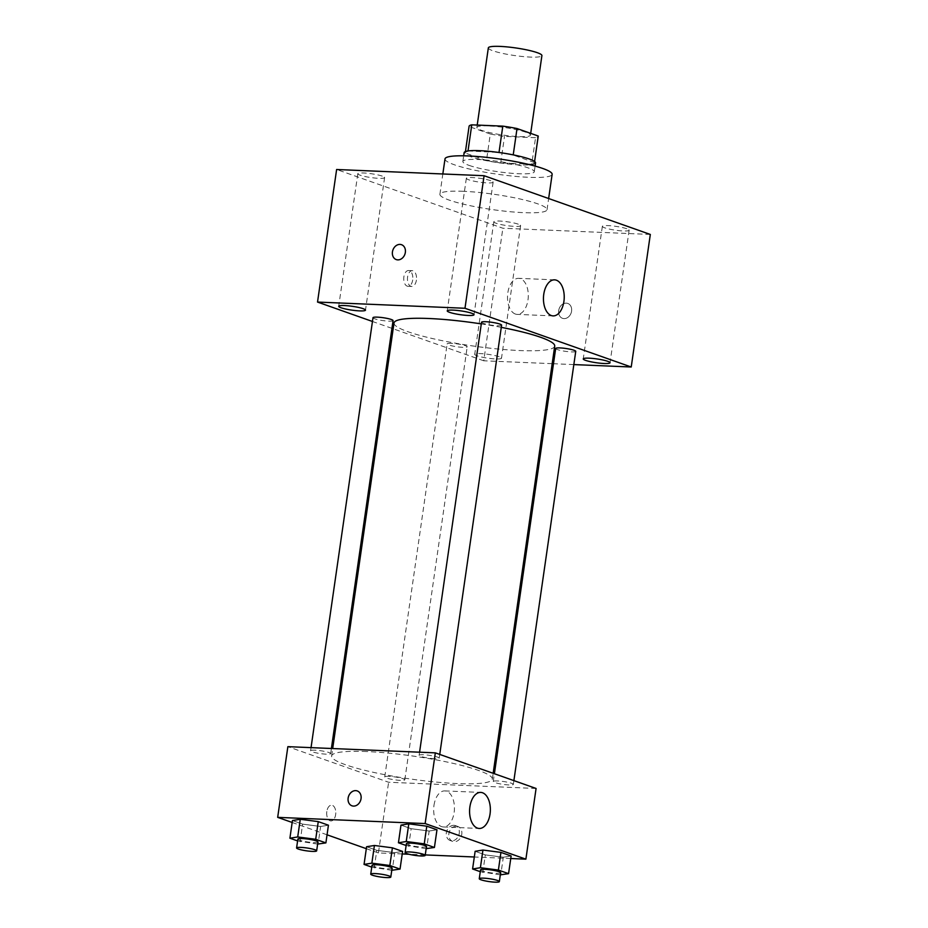 <?xml version="1.0" encoding="UTF-8"?>
<svg xmlns="http://www.w3.org/2000/svg" width="928" height="928" viewBox="0 0 928 928"><rect width="100%" height="100%" fill="white"/><g stroke="black" fill="none" stroke-linecap="round" stroke-linejoin="round"><path stroke-width="0.7" stroke-dasharray="4.64 3.48" d="M488.337 47.885A27.063 3.84 -171.8 0 0 514.576 55.541A27.063 3.84 -171.8 0 0 541.906 55.599M488.546 125.941A27.063 3.84 -171.8 0 0 476.876 127.414A27.063 3.84 -171.8 0 0 503.115 135.082A27.063 3.84 -171.8 0 0 530.445 135.14A27.063 3.84 -171.8 0 0 516.409 129.653A27.063 3.84 -171.8 0 0 488.546 125.941M535.549 137.715L504.519 136.404A34.928 4.965 -171.8 0 1 490.297 134.015L486.481 160.521A34.928 4.965 -171.8 0 0 500.691 162.922L531.732 164.221L535.549 137.715A34.928 4.965 -171.8 0 0 538.228 136.254M490.297 134.015L469.092 126.521A34.928 4.965 -171.8 0 1 469.092 126.289M486.481 160.521L465.276 153.027L469.092 126.521M468.014 150.951L499.009 152.494M467.956 151.345A34.928 4.965 -171.8 0 0 465.276 152.807A34.928 4.965 -171.8 0 0 465.276 153.027M531.732 164.221A34.928 4.965 -171.8 0 0 534.412 162.771A34.928 4.965 -171.8 0 0 534.412 162.539L534.412 162.771M498.986 152.656A34.928 4.965 -171.8 0 1 513.207 155.046L534.412 162.539M535.549 162.934A36.076 5.127 8.2 0 1 510.04 164.186A36.076 5.127 8.2 0 1 470.345 156.542A36.076 5.127 8.2 0 1 464.128 152.644M469.069 165.381A36.076 5.127 -171.8 0 0 508.764 173.026A36.076 5.127 -171.8 0 0 534.284 171.773A36.076 5.127 -171.8 0 0 515.562 164.465A36.076 5.127 -171.8 0 0 478.419 159.5A36.076 5.127 -171.8 0 0 462.852 161.484A36.076 5.127 -171.8 0 0 469.069 165.381M500.691 162.922L504.519 136.404M444.999 158.908A54.126 7.691 -171.8 0 0 497.466 174.232A54.126 7.691 -171.8 0 0 552.137 174.348M463.246 191.296A54.126 7.691 -171.8 0 0 439.907 194.254A54.126 7.691 -171.8 0 0 492.374 209.589A54.126 7.691 -171.8 0 0 547.044 209.693A54.126 7.691 -171.8 0 0 518.972 198.743A54.126 7.691 -171.8 0 0 463.246 191.296M626.806 228.752A13.526 1.926 -171.8 0 0 611.923 225.887A13.526 1.926 -171.8 0 0 602.353 226.351A13.526 1.926 -171.8 0 0 615.473 230.19A13.526 1.926 -171.8 0 0 629.138 230.214A13.526 1.926 -171.8 0 0 626.806 228.752M490.796 180.693A13.526 1.926 -171.8 0 0 475.913 177.828A13.526 1.926 -171.8 0 0 466.343 178.304A13.526 1.926 -171.8 0 0 479.463 182.132A13.526 1.926 -171.8 0 0 493.128 182.166A13.526 1.926 -171.8 0 0 490.796 180.693M382.266 176.123A13.526 1.926 -171.8 0 0 367.384 173.258A13.526 1.926 -171.8 0 0 357.814 173.733A13.526 1.926 -171.8 0 0 370.933 177.561A13.526 1.926 -171.8 0 0 384.598 177.596A13.526 1.926 -171.8 0 0 382.266 176.123M518.276 224.182A13.526 1.926 -171.8 0 0 503.394 221.316A13.526 1.926 -171.8 0 0 493.824 221.78A13.526 1.926 -171.8 0 0 506.932 225.62A13.526 1.926 -171.8 0 0 520.608 225.643A13.526 1.926 -171.8 0 0 518.276 224.182M650.319 234.448L502.86 228.23L336.62 169.499M499.171 356.746A13.526 1.926 -171.8 0 0 484.288 353.87A13.526 1.926 -171.8 0 0 474.718 354.345A13.526 1.926 -171.8 0 0 487.838 358.173A13.526 1.926 -171.8 0 0 501.503 358.208A13.526 1.926 -171.8 0 0 499.171 356.746M515.365 314.035A18.038 10.37 -87.6 0 1 507.651 294.35A18.038 10.37 -87.6 0 1 518.671 278.33A18.038 10.37 -87.6 0 1 528.276 296.798A18.038 10.37 -87.6 0 1 517.151 314.383A18.038 10.37 -87.6 0 1 515.365 314.035M552.195 363.672L483.755 360.795L502.86 228.23M483.755 360.795L393.182 328.79M391.941 328.361L372.453 321.471M412.693 279.966A7.888 4.536 -87.6 0 1 407.949 286.288A7.888 4.536 -87.6 0 1 403.75 278.214A7.888 4.536 -87.6 0 1 408.61 270.524A7.888 4.536 -87.6 0 1 412.693 279.966M416.405 280.117A7.888 4.536 -87.6 0 1 411.661 286.45A7.888 4.536 -87.6 0 1 407.462 278.365A7.888 4.536 -87.6 0 1 412.334 270.674A7.888 4.536 -87.6 0 1 416.405 280.117M401.534 244.702L401.522 244.702A7.888 6.357 109.5 0 1 401.534 244.702A7.888 6.357 109.5 0 1 405.165 253.344A7.888 6.357 109.5 0 1 397.787 259.875A7.888 6.357 109.5 0 1 396.268 259.585L396.268 259.585M573.84 364.588L553.482 363.73M566.242 303.143A7.888 6.357 -70.5 0 0 558.865 309.674A7.888 6.357 -70.5 0 0 562.496 318.316A7.888 6.357 -70.5 0 0 571.126 312.991A7.888 6.357 -70.5 0 0 567.762 303.433A7.888 6.357 -70.5 0 0 566.242 303.143A7.888 6.357 -70.5 0 0 558.853 309.674A7.888 6.357 -70.5 0 0 562.496 318.316A7.888 6.357 -70.5 0 0 571.126 312.991A7.888 6.357 -70.5 0 0 567.75 303.433A7.888 6.357 -70.5 0 0 566.242 303.143M555.675 348.476A10.138 1.438 -171.8 0 0 565.512 351.341A10.138 1.438 -171.8 0 0 575.743 351.364M372.998 317.701A10.138 1.438 -171.8 0 0 382.823 320.578A10.138 1.438 -171.8 0 0 393.066 320.601M451.518 343.348A10.138 1.438 -171.8 0 0 447.145 343.905A10.138 1.438 -171.8 0 0 456.97 346.77A10.138 1.438 -171.8 0 0 467.213 346.794A10.138 1.438 -171.8 0 0 461.958 344.74A10.138 1.438 -171.8 0 0 451.518 343.348M481.528 322.271A10.138 1.438 -171.8 0 0 486.782 324.324A10.138 1.438 -171.8 0 0 497.222 325.716A10.138 1.438 -171.8 0 0 501.596 325.16M394.017 322.956A81.177 11.53 -171.8 0 0 472.723 345.947A81.177 11.53 -171.8 0 0 554.724 346.109M501.282 327.352A81.177 11.53 -171.8 0 0 481.296 323.907M366.63 751.541A81.177 11.53 -171.8 0 0 331.621 755.984A81.177 11.53 -171.8 0 0 410.327 778.975A81.177 11.53 -171.8 0 0 492.327 779.137A81.177 11.53 -171.8 0 0 450.219 762.712A81.177 11.53 -171.8 0 0 366.63 751.541M434.826 758.744A10.138 1.438 8.2 0 1 424.386 757.352A10.138 1.438 8.2 0 1 419.131 755.299A10.138 1.438 8.2 0 1 429.374 755.322A10.138 1.438 8.2 0 1 439.199 758.188A10.138 1.438 8.2 0 1 434.826 758.744M389.122 776.376A10.138 1.438 -171.8 0 0 384.749 776.933A10.138 1.438 -171.8 0 0 394.574 779.798A10.138 1.438 -171.8 0 0 404.817 779.822A10.138 1.438 -171.8 0 0 399.55 777.768A10.138 1.438 -171.8 0 0 389.122 776.376M314.963 750.172A10.138 1.438 -171.8 0 0 310.59 750.729A10.138 1.438 -171.8 0 0 320.427 753.606A10.138 1.438 -171.8 0 0 330.67 753.617A10.138 1.438 -171.8 0 0 325.403 751.576A10.138 1.438 -171.8 0 0 314.963 750.172M497.652 780.947A10.138 1.438 -171.8 0 0 493.278 781.492A10.138 1.438 -171.8 0 0 503.104 784.369A10.138 1.438 -171.8 0 0 513.346 784.392A10.138 1.438 -171.8 0 0 508.092 782.339A10.138 1.438 -171.8 0 0 497.652 780.947M536.082 788.464L388.612 782.258L287.866 746.657M402.218 853.957L378.427 852.948L388.612 782.258M378.427 852.948L366.316 848.679M327.05 834.806L292.169 822.475M326.83 811.501A7.888 4.536 92.4 0 0 330.902 820.944A7.888 4.536 92.4 0 0 335.774 813.253A7.888 4.536 92.4 0 0 331.563 805.179A7.888 4.536 92.4 0 0 326.83 811.501A7.888 4.536 92.4 0 0 330.913 820.944A7.888 4.536 92.4 0 0 335.774 813.253A7.888 4.536 92.4 0 0 331.574 805.179A7.888 4.536 92.4 0 0 326.83 811.501M503.301 857.24L511.119 855.987L503.301 857.24L485.309 854.897L475.136 851.301L485.309 854.897L503.301 857.24L500.76 874.918M320.624 826.477L328.431 825.212L320.624 826.477L302.632 824.134L292.448 820.538L302.632 824.134L320.624 826.477L318.072 844.144M510.748 858.528L474.312 856.985M425.256 854.92L409.016 854.236M394.771 852.67L402.59 851.417L394.771 852.67L376.78 850.326L366.595 846.73L376.78 850.326L394.771 852.67L392.219 870.348M429.154 831.036L436.972 829.783L429.154 831.036L411.162 828.704L400.977 825.108L411.162 828.704L429.154 831.036L426.613 848.714M456.46 826.233A7.888 6.357 -70.5 0 0 449.071 832.764A7.888 6.357 -70.5 0 0 452.713 841.406A7.888 6.357 -70.5 0 0 461.332 836.082A7.888 6.357 -70.5 0 0 457.968 826.523A7.888 6.357 -70.5 0 0 456.46 826.233M357.222 790.923L357.222 790.923A7.888 6.357 109.5 0 1 360.864 799.576A7.888 6.357 109.5 0 1 353.487 806.107A7.888 6.357 109.5 0 1 351.967 805.806L351.967 805.806M453.92 825.328A7.888 6.357 -70.5 0 0 446.53 831.859A7.888 6.357 -70.5 0 0 450.173 840.513A7.888 6.357 -70.5 0 0 458.803 835.188A7.888 6.357 -70.5 0 0 455.428 825.618A7.888 6.357 -70.5 0 0 453.92 825.328M433.979 805.365A18.038 10.37 -87.6 0 1 444.814 790.9A18.038 10.37 -87.6 0 1 454.418 809.355A18.038 10.37 -87.6 0 1 443.294 826.941A18.038 10.37 -87.6 0 1 433.979 805.365M426.161 848.656L406.128 845.501M406.394 843.668A10.138 1.438 -171.8 0 0 416.22 846.545A10.138 1.438 -171.8 0 0 426.462 846.568M408.61 846.371L411.162 828.704M500.308 874.86L480.286 871.694M480.542 869.872A10.138 1.438 -171.8 0 0 490.378 872.738A10.138 1.438 -171.8 0 0 500.61 872.761M482.769 872.575L485.309 854.897M317.631 844.086L297.598 840.93M297.865 839.098A10.138 1.438 -171.8 0 0 307.69 841.974A10.138 1.438 -171.8 0 0 317.933 841.998M300.08 841.8L302.632 824.134M391.778 870.29L371.745 867.123M372.012 865.302A10.138 1.438 -171.8 0 0 381.837 868.179A10.138 1.438 -171.8 0 0 392.08 868.19M374.228 868.005L376.78 850.326M477.212 125.071L476.876 127.414M530.7 133.365L530.445 135.14M534.284 171.773L535.096 166.1M462.852 161.484L463.675 155.811M465.276 152.807L465.45 151.531M547.044 209.693L548.645 198.522M439.907 194.254L442.83 173.977M602.353 226.351L583.248 358.916M629.138 230.214L610.032 362.778M466.343 178.304L447.238 310.857M493.128 182.166L474.022 314.72M357.814 173.733L338.708 306.286M384.598 177.596L365.493 310.149M493.824 221.78L474.718 354.345M520.608 225.643L501.503 358.208M554.596 279.85L518.671 278.33M553.076 315.891L517.151 314.383M412.334 270.674L408.61 270.524M411.661 286.45L407.949 286.288M492.327 779.137L493.162 773.302M331.621 755.984L332.688 748.548M419.572 752.202L419.131 755.299M439.744 754.429L439.199 758.188M404.817 779.822L467.213 346.794M384.749 776.933L447.145 343.905M330.67 753.617L331.4 748.49M310.59 750.729L311.042 747.632M513.346 784.392L513.892 780.622M493.278 781.492L494.392 773.732M450.173 840.513L452.713 841.406M455.428 825.618L457.968 826.523M443.294 826.941L479.219 828.46M444.814 790.9L480.727 792.408"/><path stroke-width="1.39" d="M530.7 133.365L541.906 55.599A27.063 3.84 -171.8 0 0 527.87 50.124A27.063 3.84 -171.8 0 0 500.006 46.4A27.063 3.84 -171.8 0 0 488.337 47.885L477.212 125.071M513.23 154.872L517.024 128.54L538.228 136.033A34.928 4.965 -171.8 0 1 538.228 136.254L534.598 161.495L538.228 136.033M468.014 150.951L471.772 124.839A34.928 4.965 -171.8 0 0 469.092 126.289L465.45 151.531M471.772 124.839L502.814 126.138A34.928 4.965 -171.8 0 1 517.024 128.54M499.009 152.494L502.814 126.138M463.675 155.811L464.128 152.644A36.076 5.127 8.2 0 1 500.575 152.714A36.076 5.127 8.2 0 1 535.549 162.934L535.096 166.1M548.645 198.522L552.137 174.348A54.126 7.691 -171.8 0 0 524.065 163.386A54.126 7.691 -171.8 0 0 468.338 155.95A54.126 7.691 -171.8 0 0 444.999 158.908L442.83 173.977M372.453 321.471L317.527 302.064L336.62 169.499L484.091 175.717L650.319 234.448L631.226 367.001L573.84 364.588M607.701 361.305A13.526 1.926 -171.8 0 0 592.818 358.44A13.526 1.926 -171.8 0 0 583.248 358.916A13.526 1.926 -171.8 0 0 596.368 362.744A13.526 1.926 -171.8 0 0 610.032 362.778A13.526 1.926 -171.8 0 0 607.701 361.305M471.691 313.258A13.526 1.926 -171.8 0 0 456.808 310.393A13.526 1.926 -171.8 0 0 447.238 310.857A13.526 1.926 -171.8 0 0 460.358 314.696A13.526 1.926 -171.8 0 0 474.022 314.72A13.526 1.926 -171.8 0 0 471.691 313.258M363.161 308.688A13.526 1.926 -171.8 0 0 348.278 305.822A13.526 1.926 -171.8 0 0 338.708 306.286A13.526 1.926 -171.8 0 0 351.828 310.126A13.526 1.926 -171.8 0 0 365.493 310.149A13.526 1.926 -171.8 0 0 363.161 308.688M317.527 302.064L464.986 308.27L484.091 175.717M464.986 308.27L631.226 367.001M551.29 315.543A18.038 10.37 -87.6 0 1 543.576 295.858A18.038 10.37 -87.6 0 1 554.596 279.85A18.038 10.37 -87.6 0 1 564.201 298.306A18.038 10.37 -87.6 0 1 553.076 315.891A18.038 10.37 -87.6 0 1 551.29 315.543M393.182 328.79L391.941 328.361M397.776 259.875A7.888 6.357 109.5 0 1 396.268 259.585A7.888 6.357 109.5 0 1 392.904 250.026A7.888 6.357 109.5 0 1 401.522 244.702A7.888 6.357 109.5 0 1 405.165 253.344A7.888 6.357 109.5 0 1 397.776 259.875M396.268 259.585A7.888 6.357 109.5 0 1 392.904 250.026A7.888 6.357 109.5 0 1 401.522 244.702M553.482 363.73L552.195 363.672M513.892 780.622L575.743 351.364A10.138 1.438 -171.8 0 0 574.003 350.262A10.138 1.438 -171.8 0 0 560.048 347.919A10.138 1.438 -171.8 0 0 555.675 348.476L494.392 773.732M331.4 748.49L393.066 320.601A10.138 1.438 -171.8 0 0 391.314 319.499A10.138 1.438 -171.8 0 0 377.371 317.144A10.138 1.438 -171.8 0 0 372.998 317.701L311.042 747.632M439.744 754.429L501.596 325.16A10.138 1.438 -171.8 0 0 499.856 324.069A10.138 1.438 -171.8 0 0 488.696 321.923A10.138 1.438 -171.8 0 0 481.528 322.271L419.572 752.202M481.296 323.907A81.177 11.53 -171.8 0 0 429.038 318.513A81.177 11.53 -171.8 0 0 394.017 322.956L332.688 748.548M493.162 773.302L554.724 346.109A81.177 11.53 -171.8 0 0 501.282 327.352M292.169 822.475L277.681 817.359L287.866 746.657L435.325 752.863L536.082 788.464L525.886 859.166L510.748 858.528M366.316 848.679L327.05 834.806M475.136 851.301L482.943 850.048L500.934 852.391L511.119 855.987L500.934 852.391L482.943 850.048L475.136 851.301L472.584 868.979L480.402 867.715L498.394 870.058L508.567 873.654L500.308 874.86M292.448 820.538L300.266 819.273L318.258 821.616L328.431 825.212L318.258 821.616L300.266 819.273L292.448 820.538L289.907 838.204L297.714 836.952L315.706 839.295L325.89 842.891L317.631 844.086M474.312 856.985L425.256 854.92M409.016 854.236L402.218 853.957M277.681 817.359L425.14 823.565L525.886 859.166M366.595 846.73L374.413 845.478L392.405 847.821L402.59 851.417L392.405 847.821L374.413 845.478L366.595 846.73L364.054 864.409L371.861 863.156L389.853 865.488L400.038 869.084L391.778 870.29M400.977 825.108L408.796 823.844L426.787 826.187L436.972 829.783L426.787 826.187L408.796 823.844L400.977 825.108L398.437 842.775L406.244 841.522L424.247 843.865L434.42 847.461L426.161 848.656M425.14 823.565L435.325 752.863M469.893 806.873A18.038 10.37 -87.6 0 1 480.727 792.408A18.038 10.37 -87.6 0 1 490.332 810.863A18.038 10.37 -87.6 0 1 479.219 828.46A18.038 10.37 -87.6 0 1 469.893 806.873M353.475 806.096A7.888 6.357 109.5 0 1 351.967 805.806A7.888 6.357 109.5 0 1 348.592 796.247A7.888 6.357 109.5 0 1 357.222 790.923A7.888 6.357 109.5 0 1 360.864 799.576A7.888 6.357 109.5 0 1 353.475 806.096M351.967 805.806A7.888 6.357 109.5 0 1 348.603 796.247A7.888 6.357 109.5 0 1 357.222 790.923M406.128 845.501L398.437 842.775M425.186 855.407L426.462 846.568A10.138 1.438 -171.8 0 0 421.208 844.515A10.138 1.438 -171.8 0 0 410.768 843.123A10.138 1.438 -171.8 0 0 406.394 843.668L405.118 852.507A10.138 1.438 -171.8 0 0 414.955 855.384A10.138 1.438 -171.8 0 0 425.186 855.407A10.138 1.438 -171.8 0 0 419.932 853.354A10.138 1.438 -171.8 0 0 409.492 851.95A10.138 1.438 -171.8 0 0 405.118 852.507M406.244 841.522L408.796 823.844M424.247 843.865L426.787 826.187M434.42 847.461L436.972 829.783M480.286 871.694L472.584 868.979M499.345 881.6L500.61 872.761A10.138 1.438 -171.8 0 0 495.355 870.708A10.138 1.438 -171.8 0 0 484.915 869.316A10.138 1.438 -171.8 0 0 480.542 869.872L479.266 878.712A10.138 1.438 -171.8 0 0 489.102 881.577A10.138 1.438 -171.8 0 0 499.345 881.6A10.138 1.438 -171.8 0 0 494.079 879.547A10.138 1.438 -171.8 0 0 483.639 878.155A10.138 1.438 -171.8 0 0 479.266 878.712M480.402 867.715L482.943 850.048M498.394 870.058L500.934 852.391M508.567 873.654L511.119 855.987M297.598 840.93L289.907 838.204M316.657 850.837L317.933 841.998A10.138 1.438 -171.8 0 0 312.666 839.944A10.138 1.438 -171.8 0 0 302.238 838.552A10.138 1.438 -171.8 0 0 297.865 839.098L296.589 847.937A10.138 1.438 -171.8 0 0 306.414 850.814A10.138 1.438 -171.8 0 0 316.657 850.837A10.138 1.438 -171.8 0 0 311.402 848.784A10.138 1.438 -171.8 0 0 300.962 847.392A10.138 1.438 -171.8 0 0 296.589 847.937M297.714 836.952L300.266 819.273M315.706 839.295L318.258 821.616M325.89 842.891L328.431 825.212M371.745 867.123L364.054 864.409M390.804 877.03L392.08 868.19A10.138 1.438 -171.8 0 0 386.825 866.137A10.138 1.438 -171.8 0 0 376.385 864.745A10.138 1.438 -171.8 0 0 372.012 865.302L370.736 874.141A10.138 1.438 -171.8 0 0 380.561 877.006A10.138 1.438 -171.8 0 0 390.804 877.03A10.138 1.438 -171.8 0 0 385.549 874.976A10.138 1.438 -171.8 0 0 375.109 873.584A10.138 1.438 -171.8 0 0 370.736 874.141M371.861 863.156L374.413 845.478M389.853 865.488L392.405 847.821M400.038 869.084L402.59 851.417"/></g></svg>
